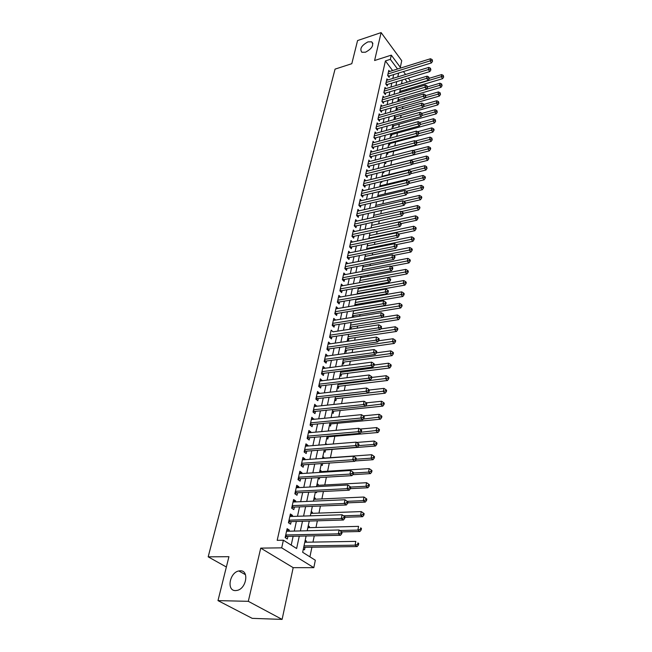 <?xml version="1.0" encoding="UTF-8"?>
<svg xmlns="http://www.w3.org/2000/svg" width="652" height="652" viewBox="0 0 652 652"><rect width="100%" height="100%" fill="white"/><g stroke="black" fill="none" stroke-linecap="round" stroke-linejoin="round"><path stroke-width="0.98" d="M240.27 570.793C249.292 570.231 246.529 588.552 237.181 590.394L235.494 590.598C226.342 590.899 229.594 572.497 238.819 570.956L240.27 570.793M367.981 41.875L371.697 41.826C374.052 45.241 371.982 48.696 365.487 52.209L361.86 52.266C359.448 48.876 361.485 45.42 367.981 41.875M306.098 536.001L302.667 552.293L315.323 560.231L313.816 567.656L281.688 547.843L283.384 540.215L296.627 548.511L299.276 536.14M293.188 567.656L260.735 548.12L248.306 601.323L217.988 600.614L252.21 618.349L282.104 619.4L293.188 567.656L313.816 567.656M400.312 67.343L401.73 60.717L381.118 32.6L374.598 60.514L391.298 55.143L400.793 67.995M309.92 556.841L311.925 547.158M312.968 542.097L314.264 535.83M315.984 527.484L317.361 520.809M318.958 513.091L320.417 506.025M321.884 498.919L323.425 491.478M324.769 484.966L326.383 477.158M327.606 471.225L329.293 463.059M330.401 457.68L332.121 449.342M333.229 443.979L334.843 436.188M336.049 430.32L337.516 423.229M338.828 416.872L340.157 410.458M341.567 403.621L342.756 397.867M344.264 390.572L345.315 385.454M346.913 377.72L347.842 373.221M349.529 365.047L350.336 361.159M352.113 352.569L352.789 349.268M354.647 340.271L355.218 337.54M357.157 328.143L357.606 325.976M359.619 316.196L359.961 314.566M362.056 304.419L362.284 303.31M363.286 298.453L363.408 297.85M364.452 292.805L364.574 292.21M365.576 287.369L365.78 286.391M367.834 276.424L368.111 275.087M370.067 265.633L370.417 263.938M372.268 254.981L372.683 252.943M374.435 244.476L374.924 242.096M376.579 234.101L377.133 231.395M378.69 223.864L379.317 220.841M380.776 213.758L381.469 210.425M382.838 203.783L383.588 200.148M384.876 193.929L385.682 190.009M386.88 184.206L387.753 179.993M388.861 174.606L389.79 170.115M390.825 165.127L391.787 160.441M392.814 155.502L393.702 151.174M394.794 145.893L395.593 142.03M396.758 136.398L397.459 132.992M398.69 127.034L399.301 124.067M400.597 117.784L401.127 115.249M402.488 108.648L402.92 106.537M404.346 99.626L404.705 97.922M406.188 90.718L406.457 89.414M248.306 601.323L282.104 619.4M217.988 600.614L228.933 556.686L208.184 556.841L335.055 69.12L351.803 63.692L357.565 40.563L381.118 32.6M289.056 531.209L289.309 530.076L287.125 528.674L285.144 537.598L287.345 538.984L287.915 536.376M292.308 516.449L292.544 515.406L290.385 513.98L288.437 522.765L290.605 524.175L291.175 521.608M295.511 501.926L295.723 500.964L293.596 499.513L291.672 508.169L293.824 509.603L294.378 507.077M298.665 487.623L298.86 486.751L296.75 485.275L294.859 493.792L296.986 495.259L297.532 492.765M301.77 473.539L301.949 472.757L299.863 471.257L298.005 479.644L300.099 481.127L300.637 478.674M304.826 459.676L304.981 458.967L302.927 457.451L301.094 465.707L303.164 467.215L303.702 464.803M307.842 446.025L307.98 445.397L305.943 443.849L304.134 451.983L306.187 453.515L306.709 451.135M310.808 432.569L310.931 432.023L308.909 430.459L307.133 438.47L309.162 440.018L309.676 437.679M313.726 419.326L311.843 417.264L310.091 425.153L312.096 426.726L312.601 424.419M316.603 406.269L314.72 404.264L313.001 412.04L314.981 413.629L315.486 411.355M319.439 393.409L317.565 391.453L315.861 399.114L317.826 400.727L318.323 398.486M322.235 380.744L320.368 378.836L318.689 386.383L320.629 388.013L321.118 385.805M324.989 368.25L323.123 366.391L321.477 373.832L323.392 375.479L323.873 373.303M327.703 355.943L325.845 354.134L324.215 361.469L326.114 363.131L326.587 360.988M330.377 343.808L328.526 342.047L326.921 349.276L328.804 350.955L329.268 348.844M333.017 331.852L331.167 330.132L329.586 337.263L331.452 338.95L331.909 336.872M335.568 320.067L333.775 318.388L332.218 325.413L334.06 327.125L334.509 325.071M338.07 308.453L336.342 306.807L334.802 313.734L336.628 315.454L337.076 313.433M340.548 296.994L338.877 295.38L337.361 302.218L339.17 303.946L339.61 301.949M342.985 285.706L341.379 284.117L339.879 290.857L341.672 292.601L342.104 290.637M345.397 274.565L343.84 273.001L342.365 279.651L344.134 281.411L344.566 279.472M347.769 263.571L346.269 262.047L344.818 268.6L346.571 270.376L346.994 268.461M350.124 252.732L348.673 251.232L347.239 257.703L348.975 259.488L349.39 257.597M352.439 242.039L351.037 240.564L349.619 246.945L351.338 248.738L351.754 246.88M354.729 231.493L353.376 230.042L351.974 236.334L353.677 238.143L354.085 236.301M356.986 221.077L355.674 219.651L354.297 225.869L355.984 227.678L356.383 225.869M359.219 210.808L357.948 209.398L356.587 215.535L358.258 217.36L358.657 215.567M361.428 200.669L360.197 199.284L358.853 205.339L360.507 207.173L360.898 205.404M363.604 190.661L362.406 189.3L361.086 195.274L362.724 197.116L363.107 195.372M365.756 180.783L364.598 179.447L363.286 185.339L364.908 187.197L365.291 185.47M367.883 171.028L366.75 169.716L365.462 175.535L367.068 177.401L367.451 175.698M369.977 161.403L368.885 160.107L367.606 165.861L369.203 167.727L369.578 166.048M372.056 151.9L370.988 150.62L369.733 156.301L371.314 158.175L371.673 156.513M374.101 142.511L373.066 141.256L371.819 146.863L373.392 148.746L373.751 147.107M376.123 133.244L375.12 132.006L373.889 137.548L375.446 139.43L375.796 137.816M378.127 124.092L377.141 122.878L375.935 128.338L377.467 130.237L377.826 128.64M380.1 115.054L379.146 113.855L377.948 119.251L379.472 121.15L379.823 119.577M382.056 106.121L381.118 104.939L379.937 110.278L381.453 112.185L381.795 110.62M383.979 97.303L383.074 96.137L381.909 101.41L383.409 103.318L383.743 101.777M385.886 88.59L385.006 87.441L383.849 92.649L385.34 94.564L385.674 93.049M387.769 79.984L386.913 78.851L385.772 83.994L387.247 85.917L387.573 84.418M400.662 92.356L400.931 91.06M398.03 100.001L398.837 101.044L399.146 99.552M396.22 108.615L397.027 109.65L397.345 108.134M394.378 117.327L395.193 118.362L395.511 116.83M392.52 126.146L393.343 127.181L393.669 125.624M390.638 135.07L391.469 136.105L391.795 134.532M388.731 144.108L389.57 145.135L389.904 143.546M386.807 153.253L387.647 154.28L387.981 152.674M384.851 162.519L385.699 163.538L386.041 161.908M382.879 171.892L383.735 172.91L384.012 171.557M381.078 181.623L381.738 182.397L381.942 181.411M379.301 191.525L379.717 192.006L379.847 191.395M358.307 293.881L358.429 293.294M355.878 305.454L356.106 304.354M353.408 317.198L353.751 315.568M349.953 328.021L350.939 328.95L351.363 326.937M347.516 339.578L348.51 340.499L348.942 338.469M345.047 351.306L346.049 352.219L346.481 350.157M342.536 363.197L343.555 364.093L343.995 362.007M339.994 375.25L341.02 376.147L341.469 374.02M337.418 387.475L338.453 388.364L338.901 386.212M334.802 399.88L335.845 400.76L336.31 398.576M332.145 412.463L333.205 413.327L333.669 411.119M329.456 425.234L330.523 426.09L330.996 423.841M326.725 438.185L327.809 439.032L328.282 436.75M325.421 444.362L326.652 444.509M323.954 451.331L325.046 452.162L325.527 449.847M322.642 457.565L323.93 457.468L323.783 458.16M321.143 464.672L322.243 465.495L322.658 463.515M319.814 470.964L321.11 470.883L320.955 471.641M318.29 478.209L319.398 479.024L319.708 477.549M316.945 484.558L318.249 484.493L318.078 485.324M315.389 491.958L316.513 492.757L316.709 491.812M314.036 498.364L315.348 498.307L315.152 499.22M313.041 506.327L313.669 506.302M311.077 512.382L312.398 512.333L312.194 513.336M308.078 526.612L309.407 526.572L309.178 527.664M402.398 83.611L401.689 82.665M399.831 91.492L400.515 92.397M384.061 166.252L384.468 166.733M382.08 175.673L382.504 176.179M380.067 185.217L380.515 185.747M378.03 194.883L378.51 195.429M375.968 204.663L376.473 205.241M373.873 214.573L374.411 215.176M371.754 224.614L372.333 225.242M369.611 234.785L370.222 235.445M367.443 245.087L368.087 245.771M365.242 255.527L365.919 256.244M363.009 266.106L363.734 266.847M360.752 276.823L361.518 277.597M358.478 287.695L359.268 288.494M356.497 299.04L356.994 299.537M352.357 316.611L353.034 317.255M328.372 430.393L329.064 430.948M325.625 443.417L326.709 444.257M322.838 456.644L323.93 457.468M320.002 470.059L321.11 470.883M317.133 483.686L318.249 484.493M314.215 497.509L315.348 498.307M311.257 511.551L312.398 512.333M308.249 525.805L309.407 526.572M305.201 540.288L306.367 541.038L306.122 542.211M303.343 549.082L304.525 549.823L305.063 547.256M392.61 70.546L385.405 60.929L277.182 540.329L283.384 540.215M291.216 545.113L293.139 536.27M294.272 531.078L296.367 521.453M297.491 516.27L299.537 506.865M300.67 501.698L302.667 492.513M303.791 487.346L305.747 478.381M306.864 473.222L308.771 464.46M309.896 459.318L311.762 450.752M312.878 445.618L314.696 437.247M315.812 432.129L317.597 423.947M318.706 418.837L320.45 410.85M321.558 405.748L323.253 397.94M324.362 392.846L326.024 385.218M327.133 380.14L328.755 372.683M329.863 367.614L331.444 360.328M332.544 355.275L334.101 348.152M335.193 343.107L336.709 336.147M337.809 331.118L339.284 324.313M340.385 319.293L341.827 312.642M342.919 307.638L344.337 301.134M345.421 296.147L346.807 289.79M347.891 284.81L349.244 278.6M350.32 273.628L351.648 267.556M352.724 262.601L354.02 256.668M355.095 251.729L356.359 245.926M357.426 240.995L358.665 235.323M359.733 230.409L360.939 224.867M362.007 219.96L363.188 214.549M364.256 209.659L365.405 204.361M366.465 199.479L367.598 194.304M368.657 189.447L369.757 184.386M370.809 179.536L371.885 174.589M372.944 169.748L373.995 164.915M375.047 160.09L376.074 155.363M377.117 150.555L378.127 145.942M379.171 141.142L380.149 136.627M381.192 131.851L382.153 127.433M383.189 122.666L384.134 118.354M385.169 113.603L386.082 109.389M387.117 104.646L388.013 100.53M389.04 95.803L389.92 91.777M390.947 87.066L391.803 83.13M392.822 78.427L393.661 74.589M389.635 71.475L388.796 70.359L387.663 75.445L389.13 77.368L389.456 75.885M208.184 556.841L226.358 567.004M260.735 548.12L281.688 547.843M385.405 60.929L390.361 59.34L391.298 55.143M402.26 79.951L401.428 83.904M400.434 88.631L399.578 92.674M398.054 99.903L441.029 87.303L439.644 85.363L398.576 97.433L397.704 101.565M396.701 106.325L395.805 110.555M394.802 115.331L393.889 119.666M392.879 124.459L391.942 128.892M390.931 133.693L389.969 138.232M388.959 143.049L387.981 147.694M386.962 152.527L385.96 157.271M384.933 162.12L383.914 166.977M382.887 171.843L381.836 176.814M380.809 181.688L379.733 186.774M378.706 191.664L377.606 196.871M376.571 201.77L375.454 207.1M374.419 212.014L373.27 217.458M372.227 222.389L371.053 227.964L415.185 218.42L415.666 215.828L371.591 225.405M370.01 232.911L368.804 238.616M367.761 243.571L366.53 249.406M365.479 254.378L364.223 260.344M363.172 265.331L361.884 271.444M360.833 276.44L359.513 282.691M358.453 287.703L357.109 294.093M356.049 299.121L354.672 305.658M353.604 310.702L352.194 317.394M351.126 322.447L349.684 329.293M348.616 334.362L347.141 341.363M346.073 346.44L344.558 353.612M343.482 358.706L341.941 366.041M340.866 371.143L339.276 378.649M338.201 383.767L336.579 391.453M335.495 396.579L333.84 404.444M332.756 409.578L331.061 417.63M329.977 422.781L328.233 431.021M327.149 436.18L325.372 444.615M324.28 449.782L322.463 458.413M321.371 463.596L319.504 472.431M318.412 477.631L316.505 486.677M315.405 491.877L313.449 501.135M312.349 506.351L310.352 515.83M309.252 521.054L307.206 530.761M407.296 82.128L405.047 79.104M403.433 71.565L405.609 74.507M408.282 78.118L410.524 81.158M397.541 69.006L390.361 59.34M300.393 530.932L302.471 521.266M303.579 516.066L305.609 506.62M306.725 501.429L308.698 492.211M309.814 487.028L311.746 478.022M312.854 472.847L314.737 464.053M315.845 458.886L317.687 450.296M318.795 445.137L320.597 436.742M321.697 431.6L323.457 423.392M324.557 418.266L326.277 410.247M327.377 405.128L329.056 397.296M330.148 392.186L331.795 384.533M332.887 379.431L334.492 371.958M335.584 366.872L337.149 359.562M338.241 354.484L339.773 347.345M340.857 342.284L342.349 335.299M343.433 330.254L344.9 323.425M345.976 318.396L347.41 311.721M348.486 306.701L349.888 300.181M350.955 295.169L352.325 288.803M353.4 283.807L354.737 277.573M355.805 272.593L357.109 266.505M358.176 261.533L359.448 255.584M360.515 250.629L361.762 244.81M362.822 239.871L364.036 234.182M365.096 229.251L366.285 223.693M367.345 218.779L368.51 213.343M369.562 208.444L370.703 203.131M371.746 198.241L372.862 193.057M373.906 188.175L374.998 183.106M376.041 178.24L377.1 173.285M378.144 168.436L379.179 163.595M380.214 158.754L381.233 154.019M382.268 149.202L383.262 144.573M384.289 139.764L385.259 135.241M386.286 130.449L387.239 126.023M388.266 121.248L389.187 116.92M390.214 112.16L391.118 107.93M392.137 103.187L393.017 99.055M394.036 94.32L394.9 90.286M395.919 85.567L396.758 81.622M397.769 76.912L398.592 73.065M305.03 541.062L306.367 541.038M329.871 335.976L331.004 337.002L380.108 329.627L378.307 327.858L378.893 324.81L333.017 331.835M328.078 344.069L330.393 343.734M325.405 356.122L327.736 355.805M322.691 368.356L325.03 368.046M319.936 380.76L322.292 380.466M317.141 393.343L319.513 393.075M314.313 406.123L316.693 405.862M311.436 419.081L313.832 418.845M308.518 432.235L310.931 432.023M305.56 445.593L307.98 445.397M302.552 459.147L304.981 458.967M299.496 472.912L301.949 472.757M296.391 486.889L298.86 486.751M293.245 501.078L295.723 500.964M290.05 515.496L292.544 515.406M286.798 530.133L289.309 530.076M387.777 74.956L388.665 76.129L431.485 62.902L430.067 60.897L387.997 73.953M431.974 60.432L432.537 61.231L432.137 59.568L431.974 60.432L430.067 60.897L430.483 58.745L388.462 71.842M431.485 62.902L432.537 61.231M432.137 59.568L430.483 58.745M399.847 91.419L442.61 78.672L441.233 76.724L441.632 74.581L429.261 78.289M400.369 88.933L441.233 76.724L443.107 76.268L443.662 77.042L443.27 75.404L443.107 76.268M441.632 74.581L443.27 75.404M443.662 77.042L442.61 78.672M385.886 83.48L386.783 84.654L429.815 71.573L428.38 69.577L386.106 82.486M430.304 69.104L430.874 69.911L430.467 68.232L430.304 69.104L428.38 69.577L428.804 67.392L386.579 80.343M429.815 71.573L430.874 69.911M430.467 68.232L428.804 67.392M383.971 92.111L384.876 93.285L428.119 80.359L426.677 78.362L384.191 91.125M428.608 77.89L429.187 78.688L428.78 77.001L428.608 77.89L426.677 78.362L427.109 76.154L384.672 88.957M428.119 80.359L429.187 78.688M428.78 77.001L427.109 76.154M382.031 100.848L382.944 102.014L426.408 89.251L424.957 87.262L382.251 99.87M426.897 86.781L427.476 87.58L427.068 85.885L426.897 86.781L424.957 87.262L425.389 85.021L382.732 97.67M382.944 102.014L382.528 102.201M426.408 89.251L427.476 87.58M427.068 85.885L425.389 85.021M380.067 109.691L380.988 110.856L424.672 98.256L423.205 96.268L380.287 108.713M425.161 95.787L425.748 96.578L425.34 94.874L425.161 95.787L423.205 96.268L423.645 94.002L380.776 106.496M380.988 110.856L380.556 111.052M424.672 98.256L425.748 96.578M425.34 94.874L423.645 94.002M441.534 84.899L442.089 85.681L441.689 84.035L441.534 84.899L439.644 85.363L440.043 83.195L427.614 86.863M440.043 83.195L441.689 84.035M442.089 85.681L441.029 87.303M396.245 108.493L439.432 96.048L438.038 94.116L438.446 91.916L425.846 95.567M424.892 97.906L439.937 93.644L440.491 94.418L440.1 92.763L439.937 93.644M438.446 91.916L440.1 92.763M440.491 94.418L439.432 96.048M394.411 117.181L437.818 104.899L436.408 102.967L436.824 100.742L423.906 104.418M423.376 106.667L438.323 102.494L438.886 103.26L438.486 101.598L438.323 102.494M436.824 100.742L438.486 101.598M438.886 103.26L437.818 104.899M392.561 125.975L436.18 113.855L434.762 111.932L435.177 109.683L421.942 113.383M421.836 115.526L436.685 111.451L437.256 112.217L436.848 110.547L436.685 111.451M435.177 109.683L436.848 110.547M437.256 112.217L436.18 113.855M378.078 118.648L379.008 119.805L422.92 107.368L421.436 105.388L378.299 117.67M423.409 104.899L423.996 105.697L423.588 103.986L423.409 104.899L421.436 105.388L421.885 103.097L378.796 115.42M379.008 119.805L378.559 120.017M422.92 107.368L423.996 105.697M423.588 103.986L421.885 103.097M390.678 134.874L434.525 122.926L433.099 121.003L433.515 118.729L419.864 122.47M420.279 124.508L435.031 120.522L435.601 121.288L435.194 119.609L435.031 120.522M433.515 118.729L435.194 119.609M435.601 121.288L434.525 122.926M376.074 127.71L377.011 128.868L421.135 116.602L419.652 114.63L376.285 126.741M421.632 114.133L422.227 114.923L421.811 113.203L421.632 114.133L419.652 114.63L420.1 112.307L376.791 124.467M377.011 128.868L376.538 129.08M421.135 116.602L422.227 114.923M421.811 113.203L420.1 112.307M388.779 143.88L432.846 132.103L431.404 130.196L431.828 127.89L417.622 131.712M418.633 133.619L433.352 129.707L433.93 130.473L434.102 129.544L433.523 128.778L433.352 129.707M431.828 127.89L433.523 128.778M433.93 130.473L432.846 132.103M374.036 136.887L374.981 138.037L419.334 125.958L417.834 123.994L374.248 135.926M419.831 123.489L420.426 124.279L420.01 122.552L419.831 123.489L417.834 123.994L418.291 121.639L374.761 133.619M374.981 138.037L374.484 138.265M419.334 125.958L420.426 124.279M420.01 122.552L418.291 121.639M386.856 153L431.151 141.403L429.692 139.504L430.124 137.165L415.348 141.06M416.856 142.869L431.657 139.006L432.235 139.772L431.828 138.069L431.657 139.006M430.124 137.165L431.828 138.069M432.235 139.772L431.151 141.403M371.974 146.178L372.928 147.328L417.516 135.429L415.992 133.473L372.186 145.225M418.005 132.967L418.608 133.75L418.796 132.796L418.185 132.014L418.005 132.967L415.992 133.473L416.457 131.093L372.708 142.886M372.928 147.328L372.406 147.564M417.516 135.429L418.608 133.75M418.185 132.014L416.457 131.093M384.908 162.234L429.432 150.824L427.965 148.925L428.397 146.561L413.034 150.53M415.055 152.242L429.937 148.428L430.524 149.186L430.695 148.24L430.108 147.482L429.937 148.428M428.397 146.561L430.108 147.482M430.524 149.186L429.432 150.824M369.888 155.592L370.849 156.733L415.666 145.029L414.134 143.073L370.1 154.638M416.155 142.56L416.767 143.342L416.954 142.38L416.343 141.598L416.155 142.56L414.134 143.073L414.599 140.661L370.621 152.275M370.849 156.733L370.303 156.985M415.666 145.029L416.767 143.342M416.343 141.598L414.599 140.661M412.121 164.255L427.688 160.359L426.204 158.477L426.644 156.072L383.938 166.863M413.075 161.769L428.193 157.963L428.788 158.721L428.372 157.01L428.193 157.963M426.644 156.072L428.372 157.01M428.788 158.721L427.688 160.359M367.777 165.119L368.747 166.26L413.792 154.752L412.243 152.804L367.981 164.174M414.281 152.283L414.9 153.065L415.088 152.087L414.468 151.305L414.281 152.283L412.243 152.804L412.724 150.359L368.51 161.778M368.747 166.26L368.176 166.521M413.792 154.752L414.9 153.065M414.468 151.305L412.724 150.359M410.499 173.791L425.927 170.025L424.428 168.143L424.876 165.714L381.942 176.317M410.931 171.46L426.432 167.629L427.027 168.387L426.604 166.659L426.432 167.629M424.876 165.714L426.604 166.659M427.027 168.387L425.927 170.025M365.633 174.769L366.611 175.901L411.893 164.597L410.336 162.658L365.837 173.831M412.382 162.136L413.009 162.918L413.197 161.924L412.577 161.15L412.382 162.136L410.336 162.658L410.817 160.188L366.375 171.411M366.611 175.901L366.017 176.179M411.893 164.597L413.009 162.918M412.577 161.15L410.817 160.188M408.853 183.456L424.134 179.813L422.626 177.939L423.083 175.478L379.92 185.885M408.747 181.264L424.639 177.417L425.243 178.167L425.422 177.181L424.819 176.431L424.639 177.417M423.083 175.478L424.819 176.431M425.243 178.167L424.134 179.813M363.466 184.549L364.452 185.673L409.969 174.581L408.397 172.65L363.669 183.619M410.458 172.12L411.094 172.894L411.282 171.892L410.654 171.117L410.458 172.12L408.397 172.65L408.885 170.139L364.215 181.158M364.452 185.673L363.832 185.967M409.969 174.581L411.094 172.894M410.654 171.117L408.885 170.139M407.182 193.245L422.325 189.724L420.809 187.857L421.265 185.364L377.883 195.576M406.351 191.24L422.83 187.336L423.441 188.086L423.621 187.083L423.018 186.333L422.83 187.336M421.265 185.364L423.018 186.333M423.441 188.086L422.325 189.724M361.265 194.451L362.267 195.576L408.022 184.695L406.432 182.772L361.469 193.53M408.511 182.242L409.146 183.008L409.342 181.989L408.706 181.223L408.511 182.242L406.432 182.772L406.929 180.229L362.023 191.036M362.267 195.576L361.615 195.877M408.022 184.695L409.146 183.008M408.706 181.223L406.929 180.229M405.267 203.22L420.491 199.765L418.959 197.915L419.423 195.388L375.813 205.396M403.881 201.346L420.996 197.385L421.608 198.126L421.795 197.116L421.184 196.374L420.996 197.385M419.423 195.388L421.184 196.374M421.608 198.126L420.491 199.765M359.04 204.483L360.051 205.6L406.049 194.94L404.444 193.033L359.244 203.571M406.538 192.495L407.182 193.261L407.378 192.226L406.742 191.46L406.538 192.495L404.444 193.033L404.949 190.457L359.806 201.044M360.051 205.6L359.374 205.918M406.049 194.94L407.182 193.261M406.742 191.46L404.949 190.457M403.327 213.318L418.633 209.944L417.084 208.094L417.557 205.535L373.718 215.339M401.363 211.582L419.138 207.564L419.758 208.306L419.945 207.279L419.326 206.537L419.138 207.564M417.557 205.535L419.326 206.537M419.758 208.306L418.633 209.944M356.783 214.647L357.801 215.763L404.053 205.331L402.431 203.432L356.986 213.742M404.542 202.886L405.185 203.644L405.389 202.601L404.737 201.835L404.542 202.886L402.431 203.432L402.936 200.816L357.557 211.183M357.801 215.763L357.092 216.089M404.053 205.331L405.185 203.644M404.737 201.835L402.936 200.816M401.167 223.595L416.75 220.254L415.185 218.42L417.256 217.874L417.883 218.616L418.071 217.572L417.443 216.839L417.256 217.874M415.666 215.828L417.443 216.839M417.883 218.616L416.75 220.254M354.501 224.948L355.527 226.057L402.023 215.861L400.385 213.97L354.704 224.052M402.512 213.416L403.164 214.174L403.368 213.114L402.716 212.356L402.512 213.416L400.385 213.97L400.898 211.321L355.275 221.46M355.527 226.057L354.786 226.399M402.023 215.861L403.164 214.174M402.716 212.356L400.898 211.321M398.771 234.052L414.843 230.702L413.262 228.876L413.751 226.252L369.44 235.608M368.902 238.176L415.348 228.33L415.976 229.064L416.172 228.013L415.536 227.279L415.348 228.33M413.751 226.252L415.536 227.279M415.976 229.064L414.843 230.702M352.186 235.38L353.221 236.48L399.969 226.537L398.315 224.655L352.382 234.492M400.45 224.092L401.11 224.85L401.314 223.775L400.662 223.017L400.45 224.092L398.315 224.655L398.837 221.965L352.968 231.867M353.221 236.48L352.455 236.839M399.969 226.537L401.11 224.85M400.662 223.017L398.837 221.965M396.245 244.663L412.912 241.297L411.314 239.48L411.803 236.815L367.263 245.943M366.709 248.551L413.409 238.925L414.044 239.651L414.24 238.591L413.604 237.858L413.409 238.925M411.803 236.815L413.604 237.858M414.044 239.651L412.912 241.297M349.839 245.959L350.89 247.051L397.883 237.361L396.212 235.486L350.034 245.079M398.364 234.924L399.032 235.674L399.244 234.581L398.576 233.832L398.364 234.924L396.212 235.486L396.742 232.764L350.621 242.422M350.89 247.051L350.083 247.426M397.883 237.361L399.032 235.674M398.576 233.832L396.742 232.764M393.531 255.437L410.947 252.031L409.342 250.221L409.839 247.524L365.055 256.415M364.492 259.056L411.453 249.667L412.097 250.392L412.292 249.308L411.648 248.583L411.453 249.667M409.839 247.524L411.648 248.583M412.097 250.392L410.947 252.031M347.459 256.684L348.518 257.768L395.772 248.33L394.085 246.472L347.655 255.812M396.253 245.894L396.929 246.643L397.141 245.535L396.465 244.793L396.253 245.894L394.085 246.472L394.623 243.709L348.25 253.115M348.518 257.768L347.679 258.159M395.772 248.33L396.929 246.643M396.465 244.793L394.623 243.709M390.768 266.35L408.959 262.911L407.337 261.118L407.842 258.379L362.814 267.027M362.251 269.7L409.464 260.547L410.108 261.273L410.312 260.172L409.66 259.455L409.464 260.547M407.842 258.379L409.66 259.455M410.108 261.273L408.959 262.911M345.055 267.548L346.122 268.624L393.629 259.455L391.925 257.605L345.242 266.684M394.11 257.027L394.786 257.768L395.006 256.652L394.33 255.91L394.11 257.027L391.925 257.605L392.471 254.81L345.845 263.954M346.122 268.624L345.242 269.031M393.629 259.455L394.786 257.768M394.33 255.91L392.471 254.81M359.521 282.642L406.946 273.946L405.308 272.161L405.821 269.382L360.548 277.776M359.977 280.49L407.451 271.591L408.103 272.3L408.307 271.191L407.655 270.474L407.451 271.591M405.821 269.382L407.655 270.474M408.103 272.3L406.946 273.946M342.61 278.559L343.685 279.635L391.453 270.735L389.733 268.901L342.797 277.711M391.933 268.314L392.618 269.048L392.838 267.915L392.154 267.181L391.933 268.314L389.733 268.901L390.287 266.065L343.408 274.94M343.685 279.635L342.773 280.058M391.453 270.735L392.618 269.048M392.154 267.181L390.287 266.065M357.223 293.555L404.9 285.128L403.246 283.359L403.767 280.539L358.25 288.673M357.671 291.42L405.405 282.772L406.066 283.49L406.269 282.357L405.609 281.648L405.405 282.772M403.767 280.539L405.609 281.648M406.066 283.49L404.9 285.128M340.132 289.724L341.216 290.792L389.252 282.177L387.516 280.36L340.32 288.885M389.733 279.765L390.426 280.499L390.646 279.341L389.953 278.616L389.733 279.765L387.516 280.36L388.07 277.475L340.939 286.073M341.216 290.792L340.262 291.232M389.252 282.177L390.426 280.499M389.953 278.616L388.07 277.475M354.892 304.614L402.83 296.464L401.159 294.704L401.689 291.851L355.919 299.724M355.332 302.504L403.335 294.125L404.004 294.826L404.207 293.685L403.539 292.976L403.335 294.125M401.689 291.851L403.539 292.976M404.004 294.826L402.83 296.464M337.622 301.045L338.722 302.104L387.011 293.783L385.259 291.982L337.801 300.213M387.492 291.379L388.193 292.104L388.421 290.931L387.72 290.205L387.492 291.379L385.259 291.982L385.829 289.056L338.437 297.369M338.722 302.104L337.72 302.561M387.011 293.783L388.193 292.104M387.72 290.205L385.829 289.056M352.528 315.821L400.735 307.964L399.048 306.22L399.578 303.327L353.563 310.914M352.968 313.742L401.233 305.625L401.909 306.326L402.121 305.169L401.445 304.468L401.233 305.625M399.578 303.327L401.445 304.468M401.909 306.326L400.735 307.964M335.071 312.528L336.188 313.579L384.745 305.56L382.977 303.767L335.258 311.705M385.226 303.156L385.935 303.881L386.163 302.691L385.454 301.974L385.226 303.156L382.977 303.767L383.555 300.8L335.894 308.82M336.188 313.579L335.144 314.052M384.745 305.56L385.935 303.881M385.454 301.974L383.555 300.8M350.132 327.182L398.6 319.627L396.897 317.899L397.435 314.965L382.585 317.304M350.564 325.128L399.105 317.296L399.782 317.989L399.994 316.815L399.317 316.122L399.105 317.296M397.435 314.965L399.317 316.122M399.782 317.989L398.6 319.627M332.487 324.166L333.612 325.209L382.447 317.508L380.662 315.723L332.667 323.359M382.928 315.112L383.637 315.821L383.865 314.623L383.156 313.905L382.928 315.112L380.662 315.723L381.241 312.715L333.319 320.434M333.612 325.209L332.528 325.707M382.447 317.508L383.637 315.821M383.156 313.905L381.241 312.715M380.589 327.239L381.306 327.94L381.542 326.725L380.825 326.016L380.589 327.239L378.307 327.858L330.051 335.177M331.004 337.002L329.871 337.524M380.108 329.627L381.306 327.94M380.825 326.016L378.893 324.81M327.214 347.948L328.363 348.975L377.744 341.925L375.919 340.173L327.394 347.166M378.217 339.545L378.951 340.246L379.187 339.007L378.453 338.306L378.217 339.545L375.919 340.173L376.522 337.076L328.062 344.15M328.363 348.975L327.174 349.505M377.744 341.925L378.951 340.246M378.453 338.306L376.522 337.076M347.703 338.706L396.44 331.452L394.721 329.741L395.267 326.758L380.572 328.975M348.127 336.676L396.946 329.13L397.63 329.814L397.85 328.624L397.158 327.94L396.946 329.13M395.267 326.758L397.158 327.94M397.63 329.814L396.44 331.452M345.242 350.385L394.256 343.449L392.512 341.754L393.066 338.73L378.535 340.817M345.658 348.38L394.753 341.135L395.446 341.819L395.666 340.613L394.973 339.928L394.753 341.135M393.066 338.73L394.973 339.928M395.446 341.819L394.256 343.449M342.74 362.227L392.031 355.625L390.271 353.938L390.833 350.874L376.473 352.83M343.156 360.254L392.528 353.311L393.229 353.987L393.449 352.765L392.748 352.088L392.528 353.311M390.833 350.874L392.748 352.088M393.229 353.987L392.031 355.625M324.525 360.1L325.682 361.11L375.34 354.403L373.498 352.667L324.696 359.325M375.813 352.031L376.546 352.724L376.791 351.469L376.057 350.776L375.813 352.031L373.498 352.667L374.101 349.529L325.372 356.269M325.682 361.11L324.443 361.664M375.34 354.403L376.546 352.724M376.057 350.776L374.101 349.529M340.214 374.232L389.774 367.972L387.997 366.302L388.568 363.197L374.183 365.038M340.621 372.292L390.271 365.674L390.98 366.342L391.208 365.096L390.499 364.427L390.271 365.674M388.568 363.197L390.499 364.427M390.98 366.342L389.774 367.972M321.786 372.422L322.96 373.425L372.895 367.068L371.037 365.356L321.958 371.656M373.376 364.704L374.118 365.397L374.362 364.118L373.62 363.433L373.376 364.704L371.037 365.356L371.656 362.162L322.642 368.559M322.96 373.425L321.664 374.003M372.895 367.068L374.118 365.397M373.62 363.433L371.656 362.162M337.638 386.416L387.484 380.499L385.691 378.845L386.269 375.691L371.803 377.443M338.046 384.509L387.981 378.209L388.698 378.869L388.926 377.606L388.209 376.946L387.981 378.209M386.269 375.691L388.209 376.946M388.698 378.869L387.484 380.499M319.015 384.924L320.197 385.919L370.426 379.929L368.543 378.225L319.178 384.175M370.898 377.573L371.648 378.25L371.893 376.962L371.143 376.277L370.898 377.573L368.543 378.225L369.171 374.99L319.879 381.029M320.197 385.919L318.844 386.514M370.426 379.929L371.648 378.25M371.143 376.277L369.171 374.99M335.038 398.771L385.161 393.213L383.352 391.575L383.938 388.38L369.382 390.018M335.43 396.897L385.658 390.931L386.383 391.591L386.612 390.303L385.894 389.651L385.658 390.931M383.938 388.38L385.894 389.651M386.383 391.591L385.161 393.213M316.196 397.606L317.394 398.592L367.907 392.977L366.008 391.298L316.359 396.872M368.38 390.638L369.138 391.306L369.391 389.994L368.633 389.317L368.38 390.638L366.008 391.298L366.644 388.013L317.068 393.686M317.394 398.592L315.984 399.211M367.907 392.977L369.138 391.306M368.633 389.317L366.644 388.013M332.39 411.306L382.805 406.114L380.98 404.501L381.575 401.249L366.408 402.846M365.454 406.098L383.303 403.849L384.036 404.493L384.272 403.197L383.539 402.545L383.303 403.849M381.575 401.249L383.539 402.545M384.036 404.493L382.805 406.114M313.343 410.483L314.549 411.453L365.356 406.229L363.433 404.574L313.506 409.766M365.821 403.898L366.595 404.566L366.848 403.229L366.082 402.561L365.821 403.898L363.433 404.574L364.077 401.233L314.223 406.522M314.549 411.453L313.074 412.105M365.356 406.229L366.595 404.566M366.082 402.561L364.077 401.233M329.716 424.02L380.418 419.212L378.567 417.614L379.171 414.322L363.27 415.862M363.221 419.073L380.907 416.954L381.648 417.59L381.885 416.278L381.151 415.634L380.907 416.954M379.171 414.322L381.151 415.634M381.648 417.59L380.418 419.212M310.442 423.547L311.664 424.509L362.765 419.684L360.817 418.046L310.605 422.846M363.229 417.361L364.003 418.022L364.264 416.669L363.49 416.009L363.229 417.361L360.817 418.046L361.477 414.656L311.33 419.554M311.664 424.509L310.124 425.185M362.765 419.684L364.003 418.022M363.49 416.009L361.477 414.656M326.994 436.921L377.989 432.504L376.114 430.931L376.734 427.582L359.977 429.065M360.963 432.243L378.478 430.263L379.228 430.891L379.472 429.554L378.722 428.918L378.478 430.263M376.734 427.582L378.722 428.918M379.228 430.891L377.989 432.504M307.5 436.816L308.738 437.761L360.132 433.352L358.168 431.73L307.654 436.123M360.597 431.045L361.379 431.689L361.648 430.312L360.866 429.668L360.597 431.045L358.168 431.73L358.836 428.291L308.396 432.789M308.738 437.761L307.141 438.454M360.132 433.352L361.379 431.689M360.866 429.668L358.836 428.291M324.231 450.01L375.528 446.001L373.637 444.452L374.256 441.054L356.628 442.463M358.681 445.618L373.637 444.452L376.008 443.767L376.766 444.395L377.011 443.034L376.261 442.406L376.008 443.767M374.256 441.054L376.261 442.406M376.766 444.395L375.528 446.001M304.517 450.279L305.764 451.208L357.459 447.231L355.47 445.634L304.663 449.603M357.924 444.933L358.714 445.569L358.983 444.175L358.192 443.531L357.924 444.933L355.47 445.634L356.147 442.137L305.413 446.212M305.764 451.208L304.158 451.901M357.459 447.231L358.714 445.569M358.192 443.531L356.147 442.137M355.038 460.94L373.017 459.709L371.11 458.177L371.746 454.721L322.495 458.25M356.098 459.22L371.11 458.177L373.506 457.484L374.272 458.095L374.525 456.718L373.759 456.107L373.506 457.484M371.746 454.721L373.759 456.107M374.272 458.095L373.017 459.709M301.485 463.947L302.748 464.868L354.745 461.323L352.732 459.75L301.632 463.295M355.201 459.041L356.008 459.676L356.277 458.25L355.479 457.622L355.201 459.041L352.732 459.75L353.425 456.204L302.389 459.847M301.477 463.963L302.724 464.868L301.126 465.552M354.745 461.323L356.008 459.676M355.479 457.622L353.425 456.204M352.732 474.68L370.483 473.621L368.543 472.113L369.195 468.609L319.651 471.722M353.441 473.026L368.543 472.113L370.964 471.412L371.738 472.015L371.99 470.614L371.224 470.01L370.964 471.412M369.195 468.609L371.224 470.01M371.738 472.015L370.483 473.621M298.404 477.826L299.684 478.731L351.99 475.642L349.953 474.094L298.543 477.191M352.447 473.376L353.254 473.996L353.531 472.553L352.724 471.934L352.447 473.376L349.953 474.094L350.654 470.491L299.325 473.694M299.684 478.731L298.054 479.416M351.99 475.642L353.254 473.996M352.724 471.934L350.654 470.491M350.393 488.641L367.899 487.753L365.943 486.27L366.595 482.708L316.774 485.398M350.695 487.06L365.943 486.27L368.38 485.561L369.162 486.156L369.423 484.729L368.641 484.134L368.38 485.561M366.595 482.708L368.641 484.134M369.162 486.156L367.899 487.753M295.274 491.926L296.57 492.814L349.187 490.198L347.125 488.674L295.413 491.298M349.635 487.94L350.458 488.552L350.743 487.093L349.92 486.473L349.635 487.94L347.125 488.674L347.834 485.006L296.204 487.753M296.57 492.814L294.932 493.491M349.187 490.198L350.458 488.552M349.92 486.473L347.834 485.006M347.712 502.839L365.275 502.113L363.303 500.646L363.963 497.028L313.84 499.285M347.182 501.331L363.303 500.646L365.756 499.929L366.546 500.516L366.807 499.073L366.025 498.478L365.756 499.929M363.963 497.028L366.025 498.478M366.546 500.516L365.275 502.113M292.104 506.237L293.408 507.117L346.334 504.982L344.256 503.483L292.235 505.634M346.791 502.749L347.622 503.344L347.907 501.853L347.076 501.258L346.791 502.749L344.256 503.483L344.973 499.758L293.033 502.032M293.408 507.117L291.762 507.786M346.334 504.982L347.622 503.344M347.076 501.258L344.973 499.758M344.949 517.264L362.618 516.694L360.613 515.251L361.289 511.584L310.874 513.377M343.588 515.822L360.613 515.251L363.091 514.526L363.889 515.104L364.158 513.629L363.36 513.059L363.091 514.526M361.289 511.584L363.36 513.059M363.889 515.104L362.618 516.694M288.877 520.777L290.197 521.641L343.441 520.011L341.338 518.536L289.007 520.198M343.889 517.786L341.338 518.536L342.072 514.754L345.022 516.865L344.183 516.27L343.889 517.786L344.729 518.381L345.022 516.865M289.822 516.531L342.072 514.754L344.183 516.27M290.197 521.641L288.534 522.309M343.441 520.011L344.729 518.381M341.844 531.918L359.912 531.502L357.891 530.092L358.576 526.36L307.85 527.696M339.896 530.524L357.891 530.092L360.385 529.359L361.192 529.921L361.461 528.43L360.662 527.859L360.385 529.359M360.662 527.859L361.461 528.43M361.192 529.921L359.912 531.502M285.6 535.553L286.937 536.4L340.499 535.284L338.372 533.841L285.723 534.982M340.947 533.075L338.372 533.841L339.113 529.986L342.088 532.122L341.24 531.535L340.947 533.075L341.795 533.654L342.088 532.122M286.554 531.266L339.113 529.986L341.24 531.535M286.937 536.4L285.266 537.061M340.499 535.284L341.795 533.654M303.71 547.338L357.157 546.555L355.112 545.17L355.813 541.38L304.786 542.236M304.011 545.903L355.112 545.17L357.63 544.428L358.453 544.982L358.73 543.466L357.907 542.904L357.63 544.428M357.907 542.904L358.73 543.466M358.453 544.982L357.157 546.555M383.849 92.641L384.484 93.456M381.917 101.37L382.553 102.193M379.953 110.212L380.597 111.027M377.964 119.161L378.616 119.976M375.959 128.224L376.611 129.039M373.922 137.401L374.582 138.208M371.86 146.692L372.528 147.499M369.774 156.097L370.45 156.904M367.663 165.624L368.339 166.423M365.519 175.274L366.204 176.073M363.351 185.054L364.044 185.844M361.159 194.948L361.852 195.739M358.934 204.981L359.635 205.763M356.677 215.144L357.386 215.926M354.395 225.437L355.112 226.22M352.08 235.877L352.805 236.643M349.733 246.448L350.466 247.214M347.353 257.165L348.095 257.923M344.949 268.029L345.69 268.787M342.504 279.04L343.262 279.789M340.026 290.197L340.792 290.947M337.516 301.517L338.29 302.259M334.973 312.993L335.747 313.726M332.39 324.631L333.172 325.356M329.773 336.432L330.564 337.157M327.117 348.404L327.915 349.122M324.419 360.548L325.234 361.257M321.689 372.862L322.512 373.563M318.918 385.365L319.749 386.057M316.106 398.046L316.937 398.731M313.245 410.915L314.093 411.591M310.352 423.971L311.208 424.648M307.41 437.231L308.274 437.891M304.427 450.687L305.299 451.347M301.395 464.354L302.275 464.998M298.314 478.226L299.211 478.861M295.193 492.317L296.098 492.936M292.014 506.62L292.935 507.24M288.795 521.16L289.716 521.763M285.519 535.92L286.456 536.514M371.697 41.826L372.895 43.423M238.819 570.956L245.486 574.705M298.396 477.859L299.635 478.739M295.266 491.975L296.489 492.822M292.088 506.311L293.302 507.126M288.86 520.866L290.058 521.657M285.576 535.659L286.766 536.417"/></g></svg>
